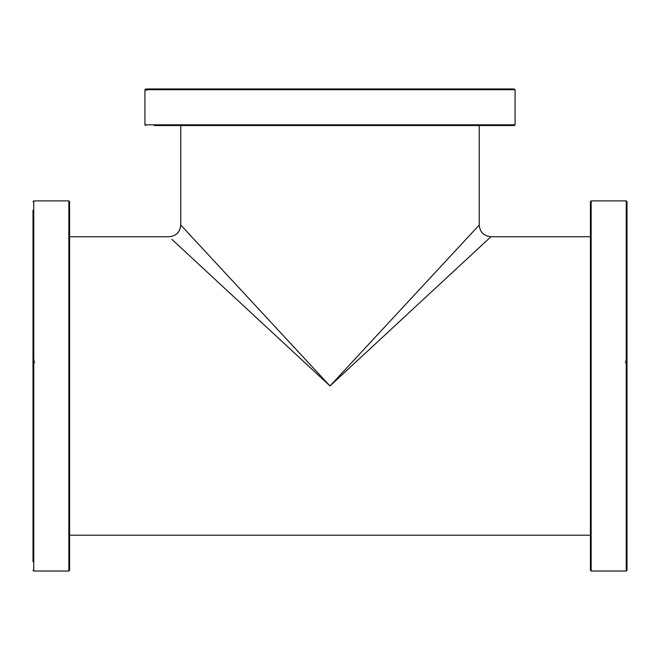 <?xml version="1.0" encoding="UTF-8"?>
<svg xmlns="http://www.w3.org/2000/svg" width="660" height="660" viewBox="0 0 660 660"><rect width="100%" height="100%" fill="white"/><g stroke="black" fill="none" stroke-linecap="round" stroke-linejoin="round"><path stroke-width="0.99" d="M590.428 535.194L69.572 535.194M590.428 236.734L490.933 236.734C483.879 236.082 479.985 232.18 479.234 225.027L330 385.96L490.933 236.734C483.796 236.041 479.894 232.138 479.234 225.027L479.234 125.54M171.913 239.374L330 385.96L180.766 225.027C180.106 232.138 176.203 236.041 169.067 236.734L69.572 236.734M180.766 125.54L180.766 225.027C180.015 232.18 176.121 236.082 169.067 236.734M513.166 88.96L147.691 88.96L146.504 90.428L146.206 89.694L146.833 88.96L160.066 88.96M512.77 125.54L505.717 125.54M487.649 125.54L482.996 125.54M189.296 125.54L172.351 125.54M154.283 125.54L514.346 125.54L515.072 124.806L144.928 124.806L145.654 125.54M470.704 125.54L473.113 125.54M146.833 88.96L154.283 88.96M34.204 363.272L33 361.498L33 358.661L34.46 361.804L33 365.145L33 561.677M69.572 570.306L69.572 201.613L68.846 200.887L68.846 571.04L69.572 570.306M33.874 362.571L33.874 363.974M33 424.174L33 435.996M33 335.932L33 348.216M33 295.036L33 307.321M33 367.983L33 361.498M33 210.251L33 358.661M33 242.855L33 245.256M627 361.498L627 365.145L625.54 361.804L627 358.661L627 361.498L625.795 363.272M590.428 201.613L590.428 570.306L591.154 571.04L591.154 200.887L590.428 201.613M626.125 363.974L626.125 362.571M590.428 210.251L590.428 215.589M590.428 216.026L590.428 222.973M590.428 232.963L590.428 259.916M590.428 272.2L590.428 306.05M590.428 379.813L590.428 392.057M590.428 423.753L590.428 435.996M590.428 465.069L590.428 476.891M590.428 526.663L590.428 538.956M590.428 366.341L590.428 348.216M590.428 335.932L590.428 307.321M626.266 364.213L626.266 571.04L627 570.306L627 365.145M627 358.661L627 201.613L626.266 200.887L626.266 359.403M146.842 89.694L515.072 89.694L514.346 88.96M144.928 124.806L144.928 89.694L146.206 89.694M33.734 359.403L33.734 200.887L33 201.613M68.846 571.04L33.734 571.04L33.734 364.213M515.072 124.806L515.072 89.694M144.928 89.694L145.654 88.96M68.846 200.887L33.734 200.887M33.734 571.04L33 570.306M591.154 571.04L626.266 571.04M591.154 200.887L626.266 200.887"/></g></svg>

